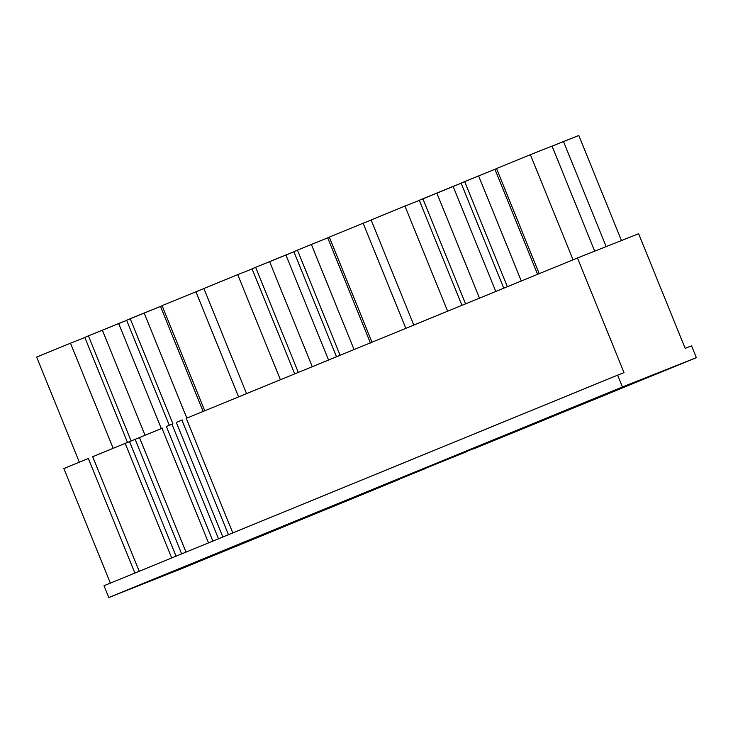 <?xml version="1.0" encoding="UTF-8"?>
<svg xmlns="http://www.w3.org/2000/svg" width="733" height="733" viewBox="0 0 733 733"><rect width="100%" height="100%" fill="white"/><g stroke="black" fill="none" stroke-linecap="round" stroke-linejoin="round"><path stroke-width="1.1" d="M577.467 257.979L186.264 418.351L232.819 532.992L186.264 418.351L577.467 257.979L638.626 233.726L685.181 348.367L638.626 233.726L577.467 257.979L624.012 372.621L577.467 257.979M182.288 419.991L176.314 422.437L222.859 537.069L176.314 422.437L182.288 419.991M172.328 424.068L166.364 426.514L212.909 541.156L166.364 426.514L172.328 424.068M162.378 428.145L139.481 437.537L186.035 552.169L139.481 437.537L162.378 428.145M125.545 443.245L92.697 456.714L139.252 571.355L92.697 456.714L129.53 441.614L176.076 556.255L129.53 441.614L135.504 439.168L125.545 443.245M88.72 458.345L63.835 468.543L110.381 583.184L63.835 468.543L88.72 458.345M473.472 448.944L696.35 357.658L622.445 386.969L108.805 597.532L182.719 568.222L399.192 479.4L182.719 568.222L108.805 597.532L104.013 585.713L617.644 375.149L622.445 386.969L696.35 357.658L691.549 345.839L685.181 348.367L691.549 345.839L696.35 357.658L473.472 448.944M70.496 343.2L84.863 337.501L70.496 343.2L113.203 448.385L70.496 343.2L36.65 357.072L70.496 343.2M156.221 578.612L215.814 554.496L156.221 578.612M198.029 561.469L257.622 537.353L198.029 561.469M239.838 544.335L299.43 520.219L239.838 544.335M281.646 527.192L341.239 503.076L281.646 527.192M323.455 510.058L383.038 485.942L323.455 510.058M365.263 492.915L424.847 468.799L365.263 492.915M407.072 475.781L466.655 451.665L407.072 475.781M448.88 458.638L508.464 434.522L448.88 458.638M490.679 441.504L550.272 417.389L490.679 441.504M532.488 424.361L592.081 400.245L532.488 424.361M574.296 407.227L633.889 383.112L574.296 407.227M616.105 390.084L675.698 365.969L616.105 390.084M589.35 400.694L648.934 376.579L589.35 400.694M547.542 417.837L607.126 393.722L547.542 417.837M505.733 434.971L565.317 410.856L505.733 434.971M463.925 452.114L523.509 427.999L463.925 452.114M422.116 469.248L481.709 445.133L422.116 469.248M380.308 486.391L439.901 462.276L380.308 486.391M338.499 503.525L398.092 479.409L338.499 503.525M296.691 520.668L356.284 496.553L296.691 520.668M254.892 537.802L314.475 513.686L254.892 537.802M213.083 554.945L272.667 530.829L213.083 554.945M171.275 572.088L230.858 547.972L171.275 572.088M129.466 589.222L189.05 565.106L129.466 589.222M88.409 335.851L126.672 320.358L118.673 323.537L161.379 428.713L118.673 323.537L88.409 335.851L131.125 441.037L88.409 335.851L84.826 337.409L88.409 335.851M126.635 320.266L162.112 305.743L160.481 306.394L203.188 411.579L160.481 306.394L130.217 318.718L172.933 423.894L130.217 318.718L126.635 320.266L169.35 425.452L126.635 320.266M195.913 291.78L203.921 288.61L195.913 291.78L238.628 396.965L195.913 291.78L162.075 305.652L195.913 291.78M237.721 274.646L252.097 268.947L237.721 274.646L280.437 379.822L237.721 274.646L203.884 288.518L237.721 274.646M255.643 267.298L293.906 251.804L285.907 254.974L328.613 360.16L285.907 254.974L255.643 267.298L298.349 372.483L255.643 267.298L252.06 268.855L255.643 267.298M297.451 250.155L329.337 237.19L327.706 237.84L370.422 343.026L327.706 237.84L311.388 244.446L297.451 250.155L340.158 355.34L297.451 250.155L293.869 251.712L297.451 250.155M363.147 223.226L371.145 220.056L363.147 223.226L405.853 328.411L363.147 223.226L329.3 237.098L363.147 223.226M404.955 206.083L419.322 200.384L404.955 206.083L447.661 311.268L404.955 206.083L371.109 219.964L404.955 206.083M419.285 200.292L461.13 183.25L453.131 186.42L495.847 291.606L453.131 186.42L422.868 198.744L465.583 303.929L422.868 198.744L419.285 200.292L462.001 305.478L419.285 200.292M464.676 181.601L496.571 168.636L494.94 169.286L537.646 274.463L494.94 169.286L464.676 181.601L507.392 286.786L464.676 181.601L461.094 183.158L464.676 181.601M530.371 154.672L552.041 146.078L530.371 154.672L573.087 259.858L530.371 154.672L496.534 168.544L530.371 154.672M552.068 146.16L578.795 135.468L563.503 141.533L606.218 246.719L563.503 141.533L552.068 146.16M135.504 439.168L139.481 437.537L135.504 439.168M624.012 372.621L617.644 375.149L624.012 372.621M621.511 240.653L578.795 135.468L621.511 240.653M108.805 597.532L622.445 386.969L617.644 375.149L104.013 585.713L108.805 597.532M594.747 251.263L552.041 146.078L594.747 251.263M496.534 168.544L539.241 273.73L496.534 168.544M521.328 281.069L478.612 175.893L521.328 281.069M503.809 288.344L461.094 183.158L503.809 288.344M479.519 298.212L436.804 193.026L479.519 298.212M371.109 219.964L413.824 325.14L371.109 219.964M329.3 237.098L372.016 342.284L329.3 237.098M354.094 349.632L311.388 244.446L354.094 349.632M336.575 356.898L293.869 251.712L336.575 356.898M312.285 366.766L269.579 261.58L312.285 366.766M294.767 374.032L252.06 268.855L294.767 374.032M203.884 288.518L246.59 393.703L203.884 288.518M162.075 305.652L204.782 410.837L162.075 305.652M186.869 418.186L144.154 313L186.869 418.186M145.061 435.32L102.345 330.143L145.061 435.32M127.542 442.595L84.826 337.409L127.542 442.595M36.65 357.072L79.356 462.257L36.65 357.072M125.178 443.392L171.724 558.033M135.129 439.305L181.674 553.946M88.345 458.491L134.89 573.124M171.962 424.215L218.507 538.847M162.002 428.292L208.557 542.933M181.912 420.128L228.467 534.769"/></g></svg>
